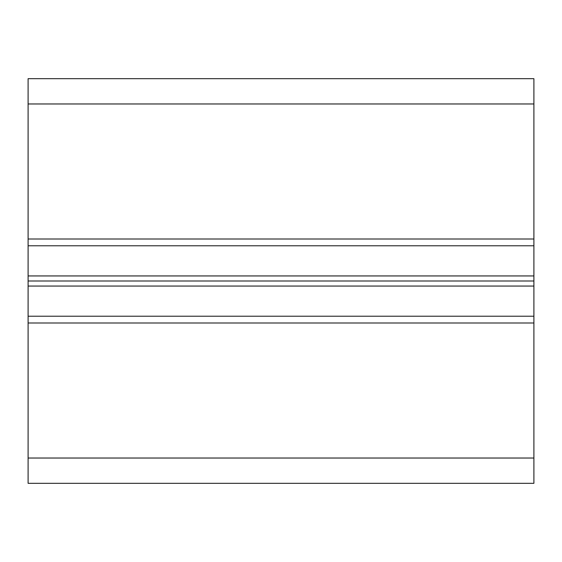<?xml version="1.0" encoding="UTF-8"?>
<svg xmlns="http://www.w3.org/2000/svg" width="562" height="562" viewBox="0 0 562 562"><rect width="100%" height="100%" fill="white"/><g stroke="black" fill="none" stroke-linecap="round" stroke-linejoin="round"><path stroke-width="0.84" d="M28.1 78.68L533.9 78.68L28.1 78.68L28.1 483.32L533.9 483.32L28.1 483.32M533.9 78.68L533.9 239.005L28.1 239.005M533.9 239.005L533.9 275.942L28.1 275.942M533.9 275.942L533.9 281L28.1 281M533.9 281L533.9 286.058L28.1 286.058M533.9 286.058L533.9 322.995L28.1 322.995M533.9 322.995L533.9 483.32M533.9 103.97L28.1 103.97M533.9 245.784L28.1 245.784M533.9 316.216L28.1 316.216M533.9 458.03L28.1 458.03"/></g></svg>

